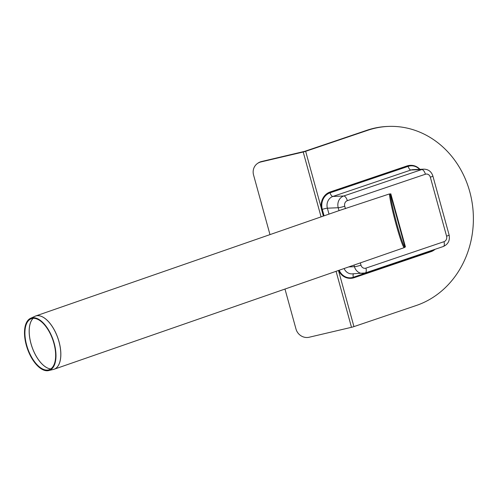 <?xml version="1.0" encoding="UTF-8"?>
<svg xmlns="http://www.w3.org/2000/svg" width="497" height="497" viewBox="0 0 497 497"><rect width="100%" height="100%" fill="white"/><g stroke="black" fill="none" stroke-linecap="round" stroke-linejoin="round"><path stroke-width="0.75" d="M269.983 234.609L253.557 174.981A11.096 10.462 55.4 0 1 257.527 163.438L258.136 163.016A11.096 10.462 55.4 0 1 261.503 161.531L304.636 151.361L366.96 130.257A91.516 81.253 -92.5 0 1 387.157 126.468L388.182 126.424A91.516 81.253 -92.5 0 1 472.15 202.844A91.516 81.253 -92.5 0 1 416.262 305.5L353.939 326.61A3.33 0.385 164.6 0 1 351.497 327.306L309.171 337.239A11.096 10.462 55.4 0 1 295.988 329.02L284.98 289.055M257.527 163.438A11.096 10.462 55.4 0 1 260.888 161.947L303.213 152.014A3.33 0.385 -15.4 0 0 305.655 151.318L367.979 130.214A91.516 81.253 -92.5 0 1 388.182 126.424M419.946 169.328A14.419 12.804 87.5 0 0 410.572 165.339A14.419 12.804 87.5 0 0 407.385 165.936L330.486 191.979A14.419 12.804 87.5 0 0 322.062 209.927L323.721 215.947M338.898 270.331A14.419 12.804 87.5 0 0 350.919 278.308A14.419 12.804 87.5 0 0 354.106 277.711L430.998 251.668A14.419 12.804 87.5 0 0 435.105 249.289M410.379 165.346A14.419 12.804 87.5 0 0 410.187 165.352A14.419 12.804 87.5 0 0 407.006 165.948L330.107 191.991A14.419 12.804 87.5 0 0 321.683 209.945L323.367 216.071M338.563 270.449A14.419 12.804 87.5 0 0 350.54 278.32A14.419 12.804 87.5 0 0 350.727 278.314M396.941 224.29C400.712 237.734 403.353 245.4 404.856 247.289L404.036 247.574C402.533 245.686 399.899 238.02 396.121 224.576C392.413 210.846 390.22 200.981 389.555 194.986L390.369 194.706C391.04 200.701 393.226 210.56 396.941 224.29M381.205 196.675L384.97 195.42M389.586 194.203L390.81 193.787L390.369 194.706M404.856 247.289L404.949 246.835L405.44 246.903L404.893 247.09M399.743 249.202L398.321 249.693M389.555 194.986L390.456 193.905M405.366 246.636L390.884 194.054L390.499 194.066M405.44 246.903L405.018 246.779M26.298 345.191A27.689 13.605 -109.2 0 0 48.681 370.576A27.689 13.605 -109.2 0 0 54.179 343.265A27.689 13.605 -109.2 0 0 30.528 318.322A27.689 13.605 -109.2 0 0 26.298 345.191M53.893 343.272A27.031 13.282 -109.2 0 0 30.808 318.925A27.031 13.282 -109.2 0 0 26.676 345.154A27.031 13.282 -109.2 0 0 48.526 369.93A27.031 13.282 -109.2 0 0 53.893 343.272M404.266 247.494L404.241 247.636C402.924 246.798 400.215 239.107 396.121 224.576C392.009 209.28 389.803 199.061 389.511 193.917L389.66 194.464M389.511 193.917L339.755 210.38L35.579 316.024A28.174 13.848 -109.2 0 0 35.237 316.148M260.888 161.947L261.503 161.531M351.497 327.306L336.071 271.312M321.074 216.866L303.213 152.014M353.939 326.61L338.476 270.48M321.286 208.057L305.655 151.318M367.979 130.214L366.96 130.257M419.592 169.34A13.313 11.816 87.5 0 0 408.149 166.371L330.076 192.811A13.313 11.816 87.5 0 0 322.298 209.386A3.883 0.447 164.6 0 1 327.38 208.193A9.431 8.368 -92.5 0 1 332.884 196.452L410.957 170.011A9.431 8.368 -92.5 0 1 413.038 169.626L423.879 169.154A9.431 8.368 87.5 0 0 421.798 169.545L343.725 195.986A9.431 8.368 87.5 0 0 338.215 207.727L339.016 210.635M329.008 214.108L327.38 208.193L338.215 207.727A4.995 0.578 164.6 0 0 344.744 206.193A4.436 3.939 -92.5 0 1 347.335 200.67L425.407 174.23A4.436 3.939 -92.5 0 1 430.34 177.205L446.586 236.162A4.436 3.939 -92.5 0 1 443.989 241.685L365.916 268.132A4.436 3.939 -92.5 0 1 360.984 265.156L360.356 262.876M322.298 209.386L324.075 215.822M339.202 270.225A13.313 11.816 87.5 0 0 353.342 277.27L431.415 250.83A13.313 11.816 87.5 0 0 433.632 249.786M321.683 209.945L322.062 209.927M354.013 265.081L354.454 266.684L348.677 266.932M345.434 208.69L344.744 206.193M390.462 194.252L404.949 246.835M446.586 236.162A4.995 0.578 -15.4 0 0 449.102 234.938C450.152 240.393 448.213 244.251 443.299 246.512A4.995 2.224 -108.7 0 0 443.989 241.685M365.916 268.132A4.995 2.224 71.3 0 1 365.227 272.959L352.019 273.866A9.431 8.368 -92.5 0 1 344.104 268.523M360.984 265.156A4.995 0.578 164.6 0 1 354.454 266.684A9.431 8.368 87.5 0 0 362.86 273.4M347.335 200.67A4.995 2.224 -108.7 0 0 343.725 195.986L332.884 196.452A3.883 1.727 -108.7 0 1 330.076 192.811M425.407 174.23A4.995 2.224 -108.7 0 0 421.798 169.545L410.957 170.011A3.883 1.727 -108.7 0 1 408.149 166.371M430.34 177.205A4.995 0.578 -15.4 0 0 432.862 175.975L449.102 234.938M353.342 277.27A3.883 1.727 71.3 0 1 353.485 273.804M330.107 191.991L330.486 191.979M407.006 165.948L407.385 165.936M32.411 318.186A28.174 13.848 70.8 0 1 32.858 317.713M34.902 316.291A28.174 13.848 70.8 0 1 58.969 341.669A28.174 13.848 70.8 0 1 53.372 369.457L54.067 369.252A28.174 13.848 -109.2 0 0 59.013 341.656A28.174 13.848 -109.2 0 0 35.579 316.024L30.528 318.322M53.719 369.364A28.174 13.848 -109.2 0 0 54.067 369.252L404.241 247.636M32.883 317.713A28.174 13.848 -109.2 0 0 32.454 318.167M33.131 318.328A27.509 13.518 -109.2 0 0 30.957 343.601A27.509 13.518 -109.2 0 0 50.713 368.96A27.509 13.518 70.8 0 1 30.994 343.589A27.509 13.518 70.8 0 1 33.156 318.328M443.299 246.512L365.227 272.959M423.879 169.154C428.408 169.303 431.396 171.577 432.862 175.975M350.54 278.32L350.919 278.308M410.187 165.352L410.572 165.339M48.681 370.576L53.372 369.457M30.808 318.925L33.473 317.695"/></g></svg>
